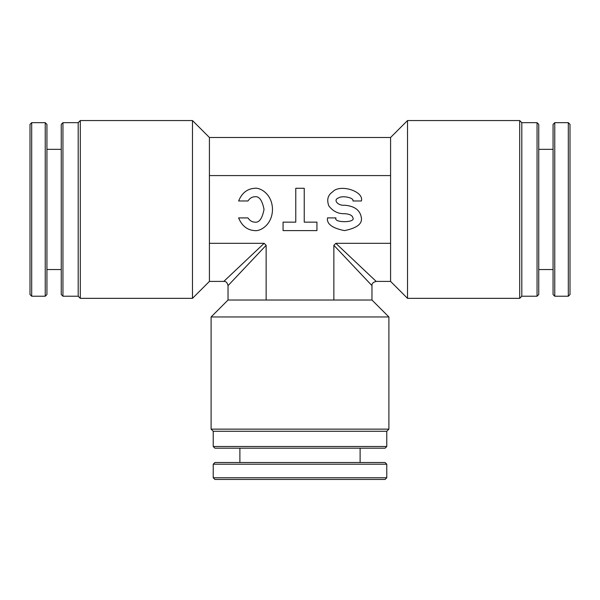 <?xml version="1.0" encoding="UTF-8"?>
<svg xmlns="http://www.w3.org/2000/svg" width="600" height="600" viewBox="0 0 600 600"><rect width="100%" height="100%" fill="white"/><g stroke="black" fill="none" stroke-linecap="round" stroke-linejoin="round"><path stroke-width="0.9" d="M61.252 294.532L61.252 124.365L62.948 122.67L62.948 296.228L61.252 294.532M80.302 298.343L78.188 296.228L78.188 122.67L80.302 120.555L80.302 298.343L192.48 298.343L192.48 120.555L209.415 137.483L209.415 281.407L192.48 298.343M78.188 122.67L62.948 122.67M78.188 296.228L62.948 296.228M80.302 120.555L192.48 120.555M385.088 448.192L214.913 448.192L213.225 446.498L386.775 446.498L385.088 448.192M388.897 429.143L386.775 431.257L213.225 431.257L211.103 429.143L388.897 429.143L388.897 316.965L211.103 316.965L228.038 300.038L371.962 300.038L388.897 316.965M213.225 431.257L213.225 446.498M386.775 431.257L386.775 446.498M211.103 429.143L211.103 316.965M538.748 124.365L538.748 294.532L537.053 296.228L537.053 122.67L538.748 124.365M519.697 120.555L521.812 122.67L521.812 296.228L519.697 298.343L519.697 120.555L407.52 120.555L407.52 298.343L390.585 281.407L390.585 137.483L407.52 120.555M521.812 296.228L537.053 296.228M521.812 122.67L537.053 122.67M519.697 298.343L407.52 298.343M335.985 217.913C332.978 222.938 355.928 222.938 352.92 217.913C352.38 215.362 349.553 213.952 344.452 213.683C338.168 213.907 332.955 211.29 328.808 205.837C326.603 199.785 327.825 195.173 332.475 192C339.615 183.54 364.32 191.212 361.38 200.978L352.92 200.978C354.382 197.722 342.03 195.165 338.468 197.985C332.82 199.77 337.935 205.95 344.452 205.215C354.66 206.025 360.308 210.255 361.38 217.913C362.347 223.92 356.7 228.15 344.452 230.61C332.197 228.15 326.558 223.92 327.517 217.913L335.985 217.913M254.812 188.28C247.335 188.708 241.935 192.938 238.62 200.978L247.95 200.978C249.803 198.233 252.09 196.822 254.812 196.748C259.17 196.028 262.237 200.257 264.022 209.445C262.237 218.632 259.17 222.87 254.812 222.15C252.09 222.075 249.803 220.665 247.95 217.913L238.62 217.913C241.935 225.952 247.335 230.19 254.812 230.61C259.987 231.465 272.25 225.112 272.49 209.445C272.25 193.785 259.987 187.433 254.812 188.28M390.585 243.315L335.858 243.315L376.192 281.407L335.858 243.315L333.862 245.303L371.962 285.645L371.962 300.038M209.415 243.315L264.142 243.315L223.808 281.407L264.142 243.315L266.138 245.303L228.038 285.645L266.138 245.303L266.138 300.038M333.862 245.303L333.862 300.038M209.415 175.583L390.585 175.583M316.935 222.15L316.935 230.61L283.072 230.61L283.072 222.15L295.77 222.15L295.77 188.28L304.237 188.28L304.237 222.15L316.935 222.15M570 271.837L570 294.532L568.305 296.228L568.305 122.67L570 124.365L570 271.837M554.76 296.228L553.065 294.532L553.065 124.365L554.76 122.67L554.76 296.228L568.305 296.228M237.608 479.445L214.913 479.445L213.225 477.757L386.775 477.757L385.088 479.445L237.608 479.445M213.225 464.205L214.913 462.518L385.088 462.518L386.775 464.205L213.225 464.205L213.225 477.757M30 147.053L30 124.365L31.695 122.67L31.695 296.228L30 294.532L30 147.053M45.24 122.67L46.935 124.365L46.935 294.532L45.24 296.228L45.24 122.67L31.695 122.67M209.415 281.407L223.808 281.407C225.862 281.183 227.272 282.593 228.038 285.645L228.038 300.038M371.962 285.645C371.737 283.582 373.147 282.173 376.192 281.407L390.585 281.407M209.415 137.483L390.585 137.483M538.748 269.558L553.065 269.558M554.76 122.67L568.305 122.67M538.748 149.34L553.065 149.34M239.888 448.192L239.888 462.518M386.775 464.205L386.775 477.757M360.112 448.192L360.112 462.518M61.252 149.34L46.935 149.34M45.24 296.228L31.695 296.228M61.252 269.558L46.935 269.558"/></g></svg>

